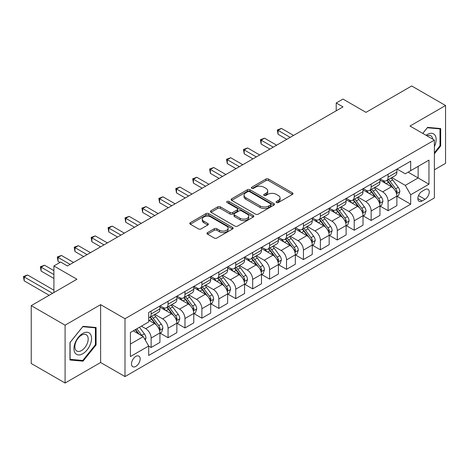 <?xml version="1.0" encoding="UTF-8"?>
<svg xmlns="http://www.w3.org/2000/svg" width="469" height="469" viewBox="0 0 469 469"><rect width="100%" height="100%" fill="white"/><g stroke="black" fill="none" stroke-linecap="round" stroke-linejoin="round"><path stroke-width="0.7" d="M276.476 202.549A1.313 0.762 0 0 0 278.34 202.549L292.457 194.401A1.882 1.085 0 0 0 293.008 193.633A1.882 1.085 0 0 0 292.457 192.865L268.538 179.052A1.882 1.085 0 0 0 265.876 179.052L251.759 187.207A1.313 0.762 0 0 0 251.372 187.741A1.313 0.762 0 0 0 251.759 188.28A1.313 0.762 0 0 0 253.618 188.28L255.447 187.225A6.015 3.471 0 0 1 263.953 187.225L265.946 188.374A6.015 3.471 0 0 1 267.705 190.83A6.015 3.471 0 0 1 265.946 193.287L264.117 194.342A1.313 0.762 0 0 0 263.73 194.875A1.313 0.762 0 0 0 264.117 195.415A1.313 0.762 0 0 0 265.976 195.415L267.805 194.359A6.015 3.471 0 0 1 276.311 194.359L278.305 195.509A6.015 3.471 0 0 1 280.063 197.965A6.015 3.471 0 0 1 278.305 200.421L276.476 201.477A1.313 0.762 0 0 0 276.094 202.016A1.313 0.762 0 0 0 276.476 202.549L276.476 201.477M135.828 366.412A6.126 3.535 120 0 0 139.832 361.013A6.126 3.535 120 0 0 138.894 356.106A6.126 3.535 120 0 0 135.828 356.405A6.126 3.535 120 0 0 131.824 361.804A6.126 3.535 120 0 0 132.768 366.717A6.126 3.535 120 0 0 135.828 366.412M207.533 232.612A1.882 1.085 0 0 0 206.981 233.374A1.882 1.085 0 0 0 207.533 234.142L214.245 238.018A1.882 1.085 0 0 0 216.907 238.018L232.589 228.966A1.882 1.085 0 0 0 233.14 228.198A1.882 1.085 0 0 0 232.589 227.43L208.664 213.618A1.882 1.085 0 0 0 206.008 213.618L190.326 222.675A1.882 1.085 0 0 0 189.775 223.437A1.882 1.085 0 0 0 190.326 224.205L198.434 228.89A1.882 1.085 0 0 0 201.09 228.89L207.802 225.014A1.882 1.085 0 0 0 208.353 224.246A1.882 1.085 0 0 0 207.802 223.479L203.781 221.157A5.03 2.902 0 0 1 202.309 219.105A5.03 2.902 0 0 1 205.41 216.426A5.03 2.902 0 0 1 210.892 217.053L226.638 226.146A5.03 2.902 0 0 1 228.11 228.198A5.03 2.902 0 0 1 225.009 230.877A5.03 2.902 0 0 1 219.527 230.25L216.907 228.737A1.882 1.085 0 0 0 214.245 228.737L207.533 232.612L207.533 234.142M434.382 169.813L445.55 163.364L445.55 105.519L411.7 85.974L366.002 112.361L342.986 99.07L336.214 102.975L342.986 106.885L67.454 265.964L60.683 262.054L53.912 265.964L53.912 292.539M65.085 325.175L65.085 383.026L100.624 362.508L100.624 304.657L65.085 325.175L31.235 305.636L76.934 279.254L53.912 265.964M100.624 304.657L125 318.727L434.382 140.108L434.382 197.953L125 376.578L125 318.727M445.55 105.519L410.006 126.038L434.382 140.108M255.576 214.157A1.882 1.085 0 0 0 258.237 214.157L273.919 205.1A1.882 1.085 0 0 0 274.471 204.332A1.882 1.085 0 0 0 273.919 203.569L249.995 189.757A1.882 1.085 0 0 0 247.339 189.757L231.657 198.809A1.882 1.085 0 0 0 231.106 199.577A1.882 1.085 0 0 0 231.657 200.345L255.576 214.157M227.6 202.837A1.313 0.762 0 0 1 228.931 203.018L228.931 201.459L253.254 215.5A1.882 1.085 0 0 1 253.805 216.268A1.882 1.085 0 0 1 253.254 217.036L237.572 226.087A1.882 1.085 0 0 1 234.91 226.087L210.991 212.275L210.991 210.739A1.882 1.085 0 0 0 210.44 211.507A1.882 1.085 0 0 0 210.991 212.275M210.991 210.739L217.704 206.864A1.882 1.085 0 0 1 220.36 206.864L230.062 212.469A1.882 1.085 0 0 0 232.718 212.469L237.173 209.895A1.882 1.085 0 0 0 237.724 209.133A1.882 1.085 0 0 0 237.173 208.365L227.072 202.532A1.313 0.762 0 0 1 226.685 201.992A1.313 0.762 0 0 1 227.5 201.295A1.313 0.762 0 0 1 228.931 201.459M65.085 383.026L31.235 363.481L31.235 305.636M425.037 189.593L422.059 191.311A5.939 3.43 120 0 0 418.178 196.54A5.939 3.43 120 0 0 419.093 201.301A5.939 3.43 120 0 0 422.059 201.002L425.037 199.284A5.939 3.43 120 0 0 428.918 194.055A5.939 3.43 120 0 0 428.004 189.294A5.939 3.43 120 0 0 425.037 189.593M397.079 169.069L405.269 173.8L410.686 170.675L410.686 161.213L148.691 312.477L148.691 321.933L130.411 332.486L130.411 356.563L148.691 346.011L148.691 355.467L410.686 204.208L410.686 194.752L405.269 185.372L391.808 177.599M410.686 170.675L428.965 160.122L428.965 184.2L410.686 194.752M100.624 362.508L125 376.578M336.214 102.975L336.214 110.795M408.112 172.158L418.131 177.944L418.131 166.372L428.965 160.122M405.269 185.372L418.131 177.944L428.965 184.2M130.411 344.058L143.274 336.631L133.255 330.844M148.691 346.087L151.129 347.494L151.129 338.038A7.656 4.42 -120 0 0 145.712 328.658L141.38 326.154M151.129 347.494L159.929 342.417L159.929 332.955A7.656 4.42 -120 0 0 154.512 323.575L148.691 320.216M160.134 333.154L168.054 337.727L168.054 328.265A7.656 4.42 -120 0 0 162.637 318.885L154.864 314.394M168.054 337.727L176.854 332.644L176.854 323.182A7.656 4.42 -120 0 0 171.437 313.802L159.929 307.16M177.059 323.381L184.979 327.954L184.979 318.492A7.656 4.42 -120 0 0 179.563 309.112L171.789 304.627M184.979 327.954L193.779 322.871L193.779 313.415A7.656 4.42 -120 0 0 188.362 304.035L176.854 297.387M193.984 313.609L201.905 318.181L201.905 308.725A7.656 4.42 -120 0 0 196.488 299.345L188.714 294.854M201.905 318.181L210.704 313.099L210.704 303.642A7.656 4.42 -120 0 0 205.287 294.262L193.779 287.614M210.909 303.836L218.83 308.409L218.83 298.952A7.656 4.42 -120 0 0 213.413 289.572L205.633 285.082M218.83 308.409L227.629 303.332L227.629 293.87A7.656 4.42 -120 0 0 222.212 284.49L210.704 277.847M227.834 294.069L235.755 298.642L235.755 289.18A7.656 4.42 -120 0 0 230.338 279.8L222.558 275.309M235.755 298.642L244.554 293.559L244.554 284.097A7.656 4.42 -120 0 0 239.137 274.717L227.629 268.075M244.754 284.296L252.68 288.869L252.68 279.407A7.656 4.42 -120 0 0 247.263 270.027L239.483 265.542M252.68 288.869L261.479 283.786L261.479 274.33A7.656 4.42 -120 0 0 256.062 264.95L244.554 258.302M261.679 274.523L269.599 279.096L269.599 269.64A7.656 4.42 -120 0 0 264.188 260.26L256.408 255.769M269.599 279.096L278.404 274.013L278.404 264.557A7.656 4.42 -120 0 0 272.987 255.177L261.479 248.529M278.604 264.751L286.524 269.323L286.524 259.867A7.656 4.42 -120 0 0 281.113 250.487L273.333 245.996M286.524 269.323L295.329 264.246L295.329 254.784A7.656 4.42 -120 0 0 289.912 245.404L278.404 238.762M295.529 254.984L303.449 259.556L303.449 250.094A7.656 4.42 -120 0 0 298.038 240.714L290.258 236.224M303.449 259.556L312.254 254.474L312.254 245.011A7.656 4.42 -120 0 0 306.837 235.631L295.329 228.989M312.454 245.211L320.374 249.784L320.374 240.321A7.656 4.42 -120 0 0 314.957 230.941L307.183 226.457M320.374 249.784L329.174 244.701L329.174 235.245A7.656 4.42 -120 0 0 323.762 225.865L312.254 219.216M329.379 235.438L337.299 240.011L337.299 230.555A7.656 4.42 -120 0 0 331.882 221.175L324.108 216.684M337.299 240.011L346.099 234.928L346.099 225.472A7.656 4.42 -120 0 0 340.687 216.092L329.174 209.444M346.304 225.665L354.224 230.238L354.224 220.782A7.656 4.42 -120 0 0 348.807 211.402L341.033 206.911M354.224 230.238L363.024 225.161L363.024 215.699A7.656 4.42 -120 0 0 357.613 206.319L346.099 199.677M363.229 215.898L371.149 220.471L371.149 211.009A7.656 4.42 -120 0 0 365.732 201.629L357.958 197.138M371.149 220.471L379.949 215.388L379.949 205.926A7.656 4.42 -120 0 0 374.532 196.546L363.024 189.904M380.154 206.126L388.074 210.698L388.074 201.236A7.656 4.42 -120 0 0 382.657 191.856L374.883 187.366M388.074 210.698L396.874 205.615L396.874 196.159A7.656 4.42 -120 0 0 391.457 186.779L379.949 180.131M380.154 178.841L382.657 180.289A7.656 4.42 -120 0 0 386.485 180.671A7.656 4.42 -120 0 0 388.074 177.159L388.074 174.269M363.229 188.614L365.732 190.062A7.656 4.42 -120 0 0 369.56 190.437A7.656 4.42 -120 0 0 371.149 186.932L371.149 184.041M346.304 198.387L348.807 199.829A7.656 4.42 -120 0 0 352.641 200.21A7.656 4.42 -120 0 0 354.224 196.704L354.224 193.814M329.379 208.154L331.882 209.602A7.656 4.42 -120 0 0 335.716 209.983A7.656 4.42 -120 0 0 337.299 206.477L337.299 203.581M312.454 217.927L314.957 219.375A7.656 4.42 -120 0 0 318.791 219.756A7.656 4.42 -120 0 0 320.374 216.244L320.374 213.354M295.529 227.7L298.038 229.148A7.656 4.42 -120 0 0 301.866 229.523A7.656 4.42 -120 0 0 303.449 226.017L303.449 223.127M278.604 237.472L281.113 238.914A7.656 4.42 -120 0 0 284.941 239.296A7.656 4.42 -120 0 0 286.524 235.79L286.524 232.9M261.679 247.239L264.188 248.687A7.656 4.42 -120 0 0 268.016 249.068A7.656 4.42 -120 0 0 269.599 245.563L269.599 242.666M244.754 257.012L247.263 258.46A7.656 4.42 -120 0 0 251.091 258.841A7.656 4.42 -120 0 0 252.68 255.329L252.68 252.439M227.834 266.785L230.338 268.233A7.656 4.42 -120 0 0 234.166 268.608A7.656 4.42 -120 0 0 235.755 265.102L235.755 262.212M210.909 276.558L213.413 278A7.656 4.42 -120 0 0 217.241 278.381A7.656 4.42 -120 0 0 218.83 274.875L218.83 271.985M193.984 286.325L196.488 287.773A7.656 4.42 -120 0 0 200.316 288.154A7.656 4.42 -120 0 0 201.905 284.648L201.905 281.752M177.059 296.097L179.563 297.545A7.656 4.42 -120 0 0 183.391 297.926A7.656 4.42 -120 0 0 184.979 294.415L184.979 291.525M160.134 305.87L162.637 307.318A7.656 4.42 -120 0 0 166.466 307.693A7.656 4.42 -120 0 0 168.054 304.188L168.054 301.297M397.079 196.353L410.686 204.208M386.485 180.671L395.291 175.588A7.656 4.42 -120 0 0 396.874 172.082L396.874 169.186M369.56 190.437L378.366 185.361A7.656 4.42 -120 0 0 379.949 181.855L379.949 178.959M352.641 200.21L361.441 195.127A7.656 4.42 -120 0 0 363.024 191.622L363.024 188.731M335.716 209.983L344.516 204.9A7.656 4.42 -120 0 0 346.099 201.394L346.099 198.504M318.791 219.756L327.591 214.673A7.656 4.42 -120 0 0 329.174 211.167L329.174 208.271M301.866 229.523L310.666 224.446A7.656 4.42 -120 0 0 312.254 220.94L312.254 218.044M284.941 239.296L293.741 234.213A7.656 4.42 -120 0 0 295.329 230.707L295.329 227.817M268.016 249.068L276.816 243.986A7.656 4.42 -120 0 0 278.404 240.48L278.404 237.59M251.091 258.841L259.89 253.758A7.656 4.42 -120 0 0 261.479 250.253L261.479 247.356M234.166 268.608L242.965 263.531A7.656 4.42 -120 0 0 244.554 260.025L244.554 257.129M217.241 278.381L226.04 273.298A7.656 4.42 -120 0 0 227.629 269.792L227.629 266.902M200.316 288.154L209.115 283.071A7.656 4.42 -120 0 0 210.704 279.565L210.704 276.675M183.391 297.926L192.19 292.844A7.656 4.42 -120 0 0 193.779 289.338L193.779 286.442M166.466 307.693L175.271 302.616A7.656 4.42 -120 0 0 176.854 299.111L176.854 296.215M148.691 317.777A7.656 4.42 -120 0 0 149.541 317.466L158.346 312.383A7.656 4.42 -120 0 0 159.929 308.878L159.929 305.987M149.541 317.466A7.656 4.42 -120 0 0 151.129 313.96L151.129 311.07M143.274 336.631L148.691 346.011M434.382 153.797L440.678 145.965L440.678 128.547L427.611 127.38L422.768 133.401M69.957 359.999L83.025 361.165L96.092 344.908L96.092 327.491L83.025 326.324L69.957 342.575L69.957 359.999M439.998 145.578L440.678 145.965M95.412 344.522L96.092 344.908M81.641 360.368L83.025 361.165M277.003 202.737L278.305 201.987A6.015 3.471 0 0 0 280.063 199.53L280.063 197.965M267.705 190.83L267.705 192.396A6.015 3.471 0 0 1 265.946 194.846L264.645 195.602M292.433 194.412L268.538 180.618A1.882 1.085 0 0 0 265.876 180.618L252.281 188.462M273.896 205.117L249.995 191.317A1.882 1.085 0 0 0 247.339 191.317L231.68 200.357M270.595 204.871A1.313 0.762 0 0 0 270.982 204.332A1.313 0.762 0 0 0 270.595 203.798L249.596 191.674A1.313 0.762 0 0 0 247.738 191.674L245.809 192.788A6.015 3.471 0 0 0 244.05 195.245A6.015 3.471 0 0 0 245.809 197.695L260.166 205.985A6.015 3.471 0 0 0 268.667 205.985L270.595 204.871L270.595 206.436A1.313 0.762 0 0 0 270.982 205.897L270.982 204.332M244.05 195.245L244.05 196.804A6.015 3.471 0 0 0 245.809 199.261L245.809 197.695M270.595 206.436L268.667 207.55A6.015 3.471 0 0 1 260.166 207.55L245.809 199.261M211.015 212.293L217.704 208.429L217.704 206.864M237.724 209.133L237.724 210.692A1.882 1.085 0 0 1 237.173 211.46L232.718 214.034A1.882 1.085 0 0 1 230.062 214.034L220.36 208.429A1.882 1.085 0 0 0 217.704 208.429M228.931 203.018L253.231 217.047M240.128 218.278A5.03 2.902 0 0 0 245.609 218.912A5.03 2.902 0 0 0 248.711 216.227A5.03 2.902 0 0 0 247.239 214.175L241.693 210.974A1.882 1.085 0 0 0 239.032 210.974L234.582 213.542A1.882 1.085 0 0 0 234.031 214.31A1.882 1.085 0 0 0 234.582 215.078L240.128 218.278L240.128 219.844A5.03 2.902 0 0 0 245.609 220.471A5.03 2.902 0 0 0 248.711 217.792L248.711 216.227M234.031 214.31L234.031 215.875A1.882 1.085 0 0 0 234.582 216.643L234.582 215.078M240.128 219.844L234.582 216.643M228.11 228.198L228.11 229.763A5.03 2.902 0 0 1 225.009 232.442A5.03 2.902 0 0 1 219.527 231.815L216.907 230.297A1.882 1.085 0 0 0 214.245 230.297L207.562 234.16M202.309 219.105L202.309 220.67A5.03 2.902 0 0 0 203.781 222.722L203.781 221.157M207.773 225.026L203.781 222.722M232.56 228.978L208.664 215.183A1.882 1.085 0 0 0 206.008 215.183L190.35 224.223M396.874 196.47L398.498 195.532L399.852 191.622A5.077 2.931 -120 0 0 398.234 187.301L392.7 179.92A14.65 8.46 -120 0 0 391.105 178.003M385.6 183.397A14.65 8.46 -120 0 0 382.604 180.254M396.411 193.363L397.114 191.839A5.077 2.931 -120 0 0 395.66 188.79L390.132 181.403A14.65 8.46 -120 0 0 388.531 179.486M387.165 180.278A12.159 7.017 60 0 1 389.164 182.547L393.843 188.796M293.565 135.418L281.447 128.424L278.064 130.376L278.064 134.286L286.799 139.328M386.907 180.424A14.65 8.46 60 0 1 388.502 182.341L392.184 187.248M278.064 134.286L277.32 129.948L290.182 137.37M277.32 129.948L281.447 128.424M379.949 206.243L381.573 205.305L382.927 201.394A5.077 2.931 -120 0 0 381.309 197.074L375.775 189.687A14.65 8.46 -120 0 0 374.18 187.776M368.675 193.164A14.65 8.46 -120 0 0 365.679 190.027M379.485 203.136L380.189 201.611A5.077 2.931 -120 0 0 378.735 198.557L373.207 191.176A14.65 8.46 -120 0 0 371.606 189.259M370.24 190.045A12.159 7.017 60 0 1 372.239 192.313L376.918 198.563M276.64 145.191L264.522 138.197L261.139 140.149L261.139 144.059L269.874 149.101M369.982 190.197A14.65 8.46 60 0 1 371.577 192.114L375.259 197.021M261.139 144.059L260.395 139.721L273.257 147.143M260.395 139.721L264.522 138.197M363.024 216.016L364.648 215.078L366.002 211.167A5.077 2.931 -120 0 0 364.384 206.847L358.849 199.46A14.65 8.46 -120 0 0 357.255 197.549M351.75 202.936A14.65 8.46 -120 0 0 348.754 199.8M362.56 212.903L363.264 211.384A5.077 2.931 -120 0 0 361.81 208.33L356.282 200.943A14.65 8.46 -120 0 0 354.681 199.032M353.321 199.817A12.159 7.017 60 0 1 355.314 202.086L359.999 208.336M259.715 154.963L247.597 147.964L244.214 149.922L244.214 153.826L252.949 158.868M353.057 199.97A14.65 8.46 60 0 1 354.652 201.881L358.334 206.794M244.214 153.826L243.47 149.488L256.332 156.916M243.47 149.488L247.597 147.964M346.099 225.782L347.728 224.844L349.077 220.94A5.077 2.931 -120 0 0 347.459 216.614L341.93 209.233A14.65 8.46 -120 0 0 340.33 207.316M334.825 212.709A14.65 8.46 -120 0 0 331.829 209.573M345.641 222.675L346.339 221.151A5.077 2.931 -120 0 0 344.885 218.103L339.357 210.716A14.65 8.46 -120 0 0 337.756 208.805M336.396 209.59A12.159 7.017 60 0 1 338.389 211.859L343.074 218.108M242.79 164.73L230.678 157.736L227.289 159.689L227.289 163.599L236.024 168.641M336.132 209.743A14.65 8.46 60 0 1 337.733 211.654L341.409 216.567M227.289 163.599L226.545 159.261L239.407 166.688M226.545 159.261L230.678 157.736M329.174 235.555L330.803 234.617L332.152 230.707A5.077 2.931 -120 0 0 330.534 226.386L325.005 219.005A14.65 8.46 -120 0 0 323.405 217.088M317.9 222.482A14.65 8.46 -120 0 0 314.904 219.34M328.716 232.448L329.414 230.924A5.077 2.931 -120 0 0 327.96 227.875L322.432 220.489A14.65 8.46 -120 0 0 320.831 218.572M319.471 219.363A12.159 7.017 60 0 1 321.464 221.632L326.148 227.881M225.87 174.503L213.753 167.509L210.364 169.461L210.364 173.372L219.099 178.413M319.207 219.51A14.65 8.46 60 0 1 320.808 221.427L324.484 226.334M210.364 173.372L209.62 169.033L222.482 176.455M209.62 169.033L213.753 167.509M434.382 146.674A12.446 7.187 120 0 0 434.962 135.16A12.446 7.187 120 0 0 426.075 135.312M432.717 139.146A9.421 5.44 120 0 0 431.873 136.755A9.421 5.44 120 0 0 430.818 135.77A9.421 5.44 120 0 0 426.942 135.817M427.312 127.75L439.998 128.893L439.998 145.771L434.382 152.765M439.16 128.412L439.998 128.893M422.792 133.419L427.341 127.761M82.755 333.424A12.446 7.187 120 0 0 73.955 348.666A12.446 7.187 120 0 0 82.755 353.749A12.446 7.187 120 0 0 91.555 338.507A12.446 7.187 120 0 0 82.755 333.424M81.518 335.183A9.421 5.44 120 0 0 75.362 343.484A9.421 5.44 120 0 0 76.81 351.035A9.421 5.44 120 0 0 81.518 350.572A9.421 5.44 120 0 0 87.674 342.264A9.421 5.44 120 0 0 86.232 334.714A9.421 5.44 120 0 0 81.518 335.183M95.412 344.721L82.755 360.468L70.092 359.336L70.092 342.458L82.755 326.705L95.412 327.837L95.412 344.721M94.574 327.356L95.412 327.837M312.254 245.328L313.878 244.39L315.232 240.48A5.077 2.931 -120 0 0 313.609 236.159L308.08 228.772A14.65 8.46 -120 0 0 306.48 226.861M300.981 232.249A14.65 8.46 -120 0 0 297.979 229.112M311.791 242.221L312.489 240.697A5.077 2.931 -120 0 0 311.041 237.642L305.507 230.261A14.65 8.46 -120 0 0 303.906 228.344M302.546 229.13A12.159 7.017 60 0 1 304.539 231.399L309.223 237.648M208.945 184.276L196.828 177.282L193.439 179.234L193.439 183.144L202.174 188.186M302.282 229.282A14.65 8.46 60 0 1 303.883 231.199L307.558 236.106M193.439 183.144L192.695 178.806L205.557 186.228M192.695 178.806L196.828 177.282M295.329 255.101L296.953 254.163L298.307 250.253A5.077 2.931 -120 0 0 296.684 245.932L291.155 238.545A14.65 8.46 -120 0 0 289.555 236.634M284.056 242.022A14.65 8.46 -120 0 0 281.054 238.885M294.866 251.988L295.564 250.469A5.077 2.931 -120 0 0 294.116 247.415L288.582 240.028A14.65 8.46 -120 0 0 286.981 238.117M285.621 238.903A12.159 7.017 60 0 1 287.614 241.172L292.298 247.421M192.02 194.049L179.903 187.049L176.514 189.007L176.514 192.911L185.249 197.953M285.357 239.055A14.65 8.46 60 0 1 286.958 240.966L290.633 245.879M176.514 192.911L175.769 188.573L188.632 196.001M175.769 188.573L179.903 187.049M278.404 264.868L280.028 263.93L281.382 260.025A5.077 2.931 -120 0 0 279.759 255.705L274.23 248.318A14.65 8.46 -120 0 0 272.63 246.401M267.131 251.794A14.65 8.46 -120 0 0 264.129 248.658M277.941 261.761L278.639 260.236A5.077 2.931 -120 0 0 277.191 257.188L271.657 249.801A14.65 8.46 -120 0 0 270.056 247.89M268.696 248.676A12.159 7.017 60 0 1 270.689 250.944L275.373 257.194M175.095 203.816L162.978 196.822L159.589 198.774L159.589 202.684L168.324 207.726M268.432 248.828A14.65 8.46 60 0 1 270.033 250.739L273.708 255.652M159.589 202.684L158.844 198.346L171.707 205.774M158.844 198.346L162.978 196.822M261.479 274.641L263.103 273.703L264.457 269.792A5.077 2.931 -120 0 0 262.839 265.472L257.305 258.091A14.65 8.46 -120 0 0 255.705 256.174M250.206 261.567A14.65 8.46 -120 0 0 247.204 258.425M261.016 271.533L261.714 270.009A5.077 2.931 -120 0 0 260.266 266.961L254.731 259.574A14.65 8.46 -120 0 0 253.131 257.657M251.771 258.448A12.159 7.017 60 0 1 253.764 260.717L258.448 266.967M158.17 213.588L146.052 206.595L142.67 208.547L142.67 212.457L151.399 217.499M251.507 258.595A14.65 8.46 60 0 1 253.108 260.512L256.783 265.419M142.67 212.457L141.925 208.119L154.782 215.541M141.925 208.119L146.052 206.595M244.554 284.413L246.178 283.475L247.532 279.565A5.077 2.931 -120 0 0 245.914 275.244L240.38 267.858A14.65 8.46 -120 0 0 238.78 265.946M233.281 271.334A14.65 8.46 -120 0 0 230.279 268.198M244.091 281.306L244.795 279.782A5.077 2.931 -120 0 0 243.341 276.728L237.806 269.347A14.65 8.46 -120 0 0 236.212 267.43M234.846 268.215A12.159 7.017 60 0 1 236.839 270.484L241.523 276.733M141.245 223.361L129.127 216.367L125.745 218.32L125.745 222.23L134.474 227.272M234.582 268.368A14.65 8.46 60 0 1 236.183 270.285L239.858 275.192M125.745 222.23L125 217.892L137.863 225.313M125 217.892L129.127 216.367M227.629 294.186L229.253 293.248L230.607 289.338A5.077 2.931 -120 0 0 228.989 285.017L223.455 277.63A14.65 8.46 -120 0 0 221.855 275.719M216.356 281.107A14.65 8.46 -120 0 0 213.354 277.97M227.166 291.073L227.87 289.555A5.077 2.931 -120 0 0 226.416 286.5L220.881 279.114A14.65 8.46 -120 0 0 219.287 277.202M217.921 277.988A12.159 7.017 60 0 1 219.92 280.257L224.598 286.506M124.32 233.134L112.202 226.134L108.82 228.092L108.82 231.997L117.549 237.038M217.657 278.14A14.65 8.46 60 0 1 219.258 280.052L222.933 284.964M108.82 231.997L108.075 227.658L120.938 235.086M108.075 227.658L112.202 226.134M210.704 303.953L212.328 303.015L213.682 299.111A5.077 2.931 -120 0 0 212.064 294.79L206.53 287.403A14.65 8.46 -120 0 0 204.93 285.486M199.431 290.88A14.65 8.46 -120 0 0 196.429 287.743M210.241 300.846L210.944 299.322A5.077 2.931 -120 0 0 209.491 296.273L203.956 288.886A14.65 8.46 -120 0 0 202.362 286.975M200.996 287.761A12.159 7.017 60 0 1 202.995 290.03L207.673 296.279M107.395 242.901L95.277 235.907L91.895 237.859L91.895 241.769L100.624 246.811M200.738 287.913A14.65 8.46 60 0 1 202.332 289.824L206.014 294.737M91.895 241.769L91.15 237.431L104.012 244.859M91.15 237.431L95.277 235.907M193.779 313.726L195.403 312.788L196.757 308.878A5.077 2.931 -120 0 0 195.139 304.557L189.605 297.176A14.65 8.46 -120 0 0 188.01 295.259M182.505 300.652A14.65 8.46 -120 0 0 179.504 297.51M193.316 310.619L194.019 309.094A5.077 2.931 -120 0 0 192.566 306.046L187.031 298.659A14.65 8.46 -120 0 0 185.437 296.742M184.071 297.534A12.159 7.017 60 0 1 186.07 299.802L190.748 306.052M90.47 252.674L78.352 245.68L74.97 247.632L74.97 251.542L83.699 256.584M183.813 297.68A14.65 8.46 60 0 1 185.407 299.597L189.089 304.504M74.97 251.542L74.225 247.204L87.087 254.626M74.225 247.204L78.352 245.68M176.854 323.499L178.478 322.561L179.832 318.65A5.077 2.931 -120 0 0 178.214 314.33L172.68 306.943A14.65 8.46 -120 0 0 171.085 305.032M165.58 310.419A14.65 8.46 -120 0 0 162.585 307.283M176.391 320.391L177.094 318.867A5.077 2.931 -120 0 0 175.641 315.813L170.106 308.432A14.65 8.46 -120 0 0 168.512 306.515M167.146 307.301A12.159 7.017 60 0 1 169.145 309.569L173.823 315.819M73.545 262.447L61.427 255.453L58.045 257.405L58.045 261.315L60.009 262.447M166.888 307.453A14.65 8.46 60 0 1 168.482 309.37L172.164 314.277M58.045 261.315L57.3 256.977L70.162 264.399M57.3 256.977L61.427 255.453M159.929 333.271L161.553 332.333L162.907 328.423A5.077 2.931 -120 0 0 161.289 324.102L155.755 316.716A14.65 8.46 -120 0 0 154.16 314.805M159.466 330.158L160.169 328.64A5.077 2.931 -120 0 0 158.715 325.586L153.187 318.199A14.65 8.46 -120 0 0 151.587 316.288M150.221 317.073A12.159 7.017 60 0 1 152.22 319.342L156.898 325.592M53.912 270.654L44.502 265.219L41.12 267.178L41.12 271.082L53.912 278.469M149.963 317.226A14.65 8.46 60 0 1 151.557 319.137L155.239 324.05M41.12 271.082L40.375 266.744L53.912 274.564M40.375 266.744L44.502 265.219M145.308 340.148L145.982 338.196A5.077 2.931 -120 0 0 144.364 333.875L139.428 327.28M53.912 290.2L27.577 274.992L24.195 276.945L24.195 280.855L49.175 295.277M142.254 336.039A5.077 2.931 -120 0 0 141.79 335.358L136.854 328.769M135.582 329.502L139.129 334.239M135.23 329.707L138.238 333.723M24.195 280.855L23.45 276.517L52.557 293.324M23.45 276.517L27.577 274.992M145.712 328.658L154.512 323.575M162.637 318.885L171.437 313.802M179.563 309.112L188.362 304.035M196.488 299.345L205.287 294.262M213.413 289.572L222.212 284.49M230.338 279.8L239.137 274.717M247.263 270.027L256.062 264.95M264.188 260.26L272.987 255.177M281.113 250.487L289.912 245.404M298.038 240.714L306.837 235.631M314.957 230.941L323.762 225.865M331.882 221.175L340.687 216.092M348.807 211.402L357.613 206.319M365.732 201.629L374.532 196.546M382.657 191.856L391.457 186.779M388.074 177.159L396.874 172.082M388.074 201.236L396.874 196.159M371.149 211.009L379.949 205.926M371.149 186.932L379.949 181.855M354.224 220.782L363.024 215.699M354.224 196.704L363.024 191.622M337.299 230.555L346.099 225.472M337.299 206.477L346.099 201.394M320.374 240.321L329.174 235.245M320.374 216.244L329.174 211.167M303.449 250.094L312.254 245.011M303.449 226.017L312.254 220.94M286.524 259.867L295.329 254.784M286.524 235.79L295.329 230.707M269.599 269.64L278.404 264.557M269.599 245.563L278.404 240.48M252.68 279.407L261.479 274.33M252.68 255.329L261.479 250.253M235.755 289.18L244.554 284.097M235.755 265.102L244.554 260.025M218.83 298.952L227.629 293.87M218.83 274.875L227.629 269.792M201.905 308.725L210.704 303.642M201.905 284.648L210.704 279.565M184.979 318.492L193.779 313.415M184.979 294.415L193.779 289.338M168.054 328.265L176.854 323.182M168.054 304.188L176.854 299.111M151.129 338.038L159.929 332.955M151.129 313.96L159.929 308.878M418.547 195.538L425.037 199.284M417.861 198.58L422.059 201.002M278.305 201.987L278.305 200.421M264.117 195.415L264.117 194.342M265.946 194.846L265.946 193.287M251.759 188.28L251.759 187.207M265.876 180.618L265.876 179.052M268.538 180.618L268.538 179.052M292.457 194.401L292.457 192.865M231.657 200.345L231.657 198.809M247.339 191.317L247.339 189.757M249.995 191.317L249.995 189.757M273.919 205.1L273.919 203.569M260.166 207.55L260.166 205.985M268.667 207.55L268.667 205.985M220.36 208.429L220.36 206.864M230.062 214.034L230.062 212.469M232.718 214.034L232.718 212.469M237.173 211.46L237.173 209.895M253.254 217.036L253.254 215.5M214.245 230.297L214.245 228.737M216.907 230.297L216.907 228.737M219.527 231.815L219.527 230.25M207.802 225.014L207.802 223.479M190.326 224.205L190.326 222.675M206.008 215.183L206.008 213.618M208.664 215.183L208.664 213.618M232.589 228.966L232.589 227.43M396.498 193.638L399.823 191.721M390.132 181.403L392.7 179.92M386.139 183.707L388.502 182.341M395.66 188.79L398.234 187.301M395.261 190.772L397.114 191.839M379.573 203.411L382.897 201.494M373.207 191.176L375.775 189.687M369.214 193.474L371.577 192.114M378.735 198.557L381.309 197.074M378.336 200.539L380.189 201.611M362.648 213.184L365.972 211.261M356.282 200.943L358.849 199.46M352.289 203.247L354.652 201.881M361.81 208.33L364.384 206.847M361.411 210.311L363.264 211.384M345.723 222.957L349.047 221.034M339.357 210.716L341.93 209.233M335.364 213.02L337.733 211.654M344.885 218.103L347.459 216.614M344.486 220.084L346.339 221.151M328.798 232.724L332.122 230.807M322.432 220.489L325.005 219.005M318.439 222.793L320.808 221.427M327.96 227.875L330.534 226.386M327.561 229.857L329.414 230.924M311.873 242.496L315.197 240.579M305.507 230.261L308.08 228.772M301.514 232.565L303.883 231.199M311.041 237.642L313.609 236.159M310.636 239.624L312.489 240.697M294.948 252.269L298.272 250.352M288.582 240.028L291.155 238.545M284.589 242.332L286.958 240.966M294.116 247.415L296.684 245.932M293.711 249.397L295.564 250.469M278.023 262.042L281.347 260.119M271.657 249.801L274.23 248.318M267.67 252.105L270.033 250.739M277.191 257.188L279.759 255.705M276.786 259.169L278.639 260.236M261.098 271.809L264.422 269.892M254.731 259.574L257.305 258.091M250.745 261.878L253.108 260.512M260.266 266.961L262.839 265.472M259.861 268.942L261.714 270.009M244.173 281.582L247.497 279.665M237.806 269.347L240.38 267.858M233.82 271.651L236.183 270.285M243.341 276.728L245.914 275.244M242.936 278.709L244.795 279.782M227.248 291.355L230.572 289.437M220.881 279.114L223.455 277.63M216.895 281.418L219.258 280.052M226.416 286.5L228.989 285.017M226.011 288.482L227.87 289.555M210.323 301.127L213.647 299.204M203.956 288.886L206.53 287.403M199.97 291.19L202.332 289.824M209.491 296.273L212.064 294.79M209.086 298.255L210.944 299.322M193.398 310.894L196.722 308.977M187.031 298.659L189.605 297.176M183.045 300.963L185.407 299.597M192.566 306.046L195.139 304.557M192.161 308.027L194.019 309.094M176.473 320.667L179.797 318.75M170.106 308.432L172.68 306.943M166.12 310.736L168.482 309.37M175.641 315.813L178.214 314.33M175.242 317.794L177.094 318.867M159.554 330.44L162.878 328.523M153.187 318.199L155.755 316.716M149.195 320.503L151.557 319.137M158.715 325.586L161.289 324.102M158.317 327.567L160.169 328.64M144.663 339.034L145.953 338.29M141.79 335.358L144.364 333.875"/></g></svg>
